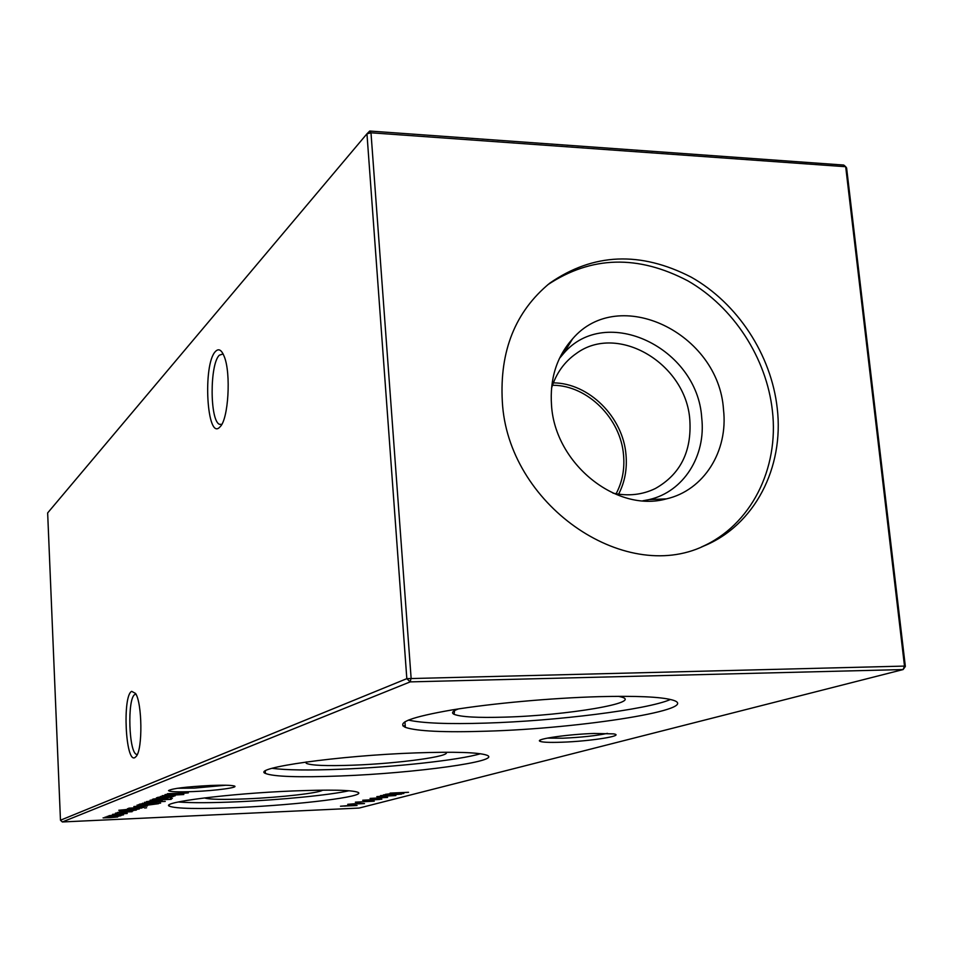 <?xml version="1.0" encoding="UTF-8"?>
<svg xmlns="http://www.w3.org/2000/svg" width="953" height="953" viewBox="0 0 953 953"><rect width="100%" height="100%" fill="white"/><g stroke="black" fill="none" stroke-linecap="round" stroke-linejoin="round"><path stroke-width="1.43" d="M561.651 742.22C548.618 742.649 541.268 742.268 539.589 741.077C536.253 738.861 568.846 734.239 594.076 733.465L613.577 733.881C625.883 735.68 590.062 741.327 561.651 742.22M547.403 738.122L562.854 738.206C581.437 737.372 596.304 735.752 607.466 733.369M193.471 791.562C177.854 792.146 169.539 791.824 168.526 790.597C172.1 788.488 186.014 786.785 210.279 785.486C222.835 784.998 230.769 785.153 234.069 785.927C240.096 787.381 216.093 790.668 193.471 791.562M177.484 788.274L194.09 788.131L225.766 785.236M219.821 427.075C206.872 441.299 202.536 364.153 215.461 351.478C218.666 348.143 221.596 349.846 224.265 356.601C231.198 373.373 228.386 419.427 220.083 426.801L219.821 427.075M223.097 353.92L219.297 355.219C209.66 364.272 209.779 420.642 219.452 424.311L221.715 424.514M134.909 757.587C125.51 763.389 122.294 695.559 131.693 691.342L135.588 693.462C142.211 703.254 142.759 748.76 136.327 756.253L134.909 757.587M135.969 694.165L134.981 694.439C126.987 697.787 128.81 754.585 136.946 754.419L136.946 754.419M618.318 696.321L620.927 696.893C644.502 702.516 566.153 715.572 504.697 717.132C477.667 717.919 460.799 716.978 454.081 714.321C451.103 712.844 452.556 711.045 458.417 708.925M670.435 699.49C647.444 709.675 556.028 721.004 485.887 723.101C448.327 724.268 422.489 723.256 408.372 720.075M486.53 731.189C444.098 732.547 417.033 731.273 405.347 727.353C396.019 722.755 411.613 716.942 452.151 709.914C491.903 703.421 551.406 698.013 598.818 696.667C635.83 695.738 660.167 696.798 671.841 699.847C706.209 708.853 581.556 728.545 486.53 731.189M445.861 752.239C452.568 756.205 398.58 763.567 353.301 765.176C326.617 766.129 310.928 765.497 306.223 763.293L306.092 762.019M480.395 753.74C459.56 760.101 394.423 767.177 340.495 769.238C308.677 770.465 285.888 770.155 272.093 768.309M340.948 775.956C298.968 777.553 273.785 776.719 265.411 773.443C250.949 767.975 338.672 755.526 415.949 752.894C454.95 751.583 478.561 752.346 486.78 755.181C503.351 761.137 414.793 773.205 340.948 775.956M322.674 790.144C319.231 793.027 280.742 797.399 247.303 798.817C223.312 799.793 209.041 799.496 204.49 797.923M348.989 790.752C329.786 795.076 280.647 799.889 238.024 801.759C211.34 802.926 191.41 802.998 178.247 801.985M238.357 807.501C198.653 809.192 175.602 808.728 169.217 806.107C160.688 802.235 229.304 793.551 291.987 791.002C329.929 789.525 351.919 789.966 357.971 792.324C367.322 796.47 298.789 804.892 238.357 807.501M552.478 385.25L553.3 385.262C587.727 385.548 620.772 418.593 623.548 455.105C624.787 469.162 622.309 482.051 616.115 493.773M553.348 382.868C588.906 383.011 623.119 417.116 626.002 454.831C627.265 469.102 624.799 482.218 618.616 494.166M551.501 388.288C556.064 373.445 564.307 361.866 576.231 353.551C617.723 322.722 686.22 363.629 689.829 419.999C691.807 451.543 680.323 474.38 655.366 488.508C642.286 494.857 628.17 496.406 612.982 493.142M559.399 358.471L563.568 353.527C605.917 303.733 697.596 347.916 701.73 417.902C706.113 455.915 683.599 491.796 649.207 499.575L642.858 500.79M551.525 405.37C549.678 378.806 556.695 356.648 572.574 338.863C618.866 284.578 718.812 333.157 723.494 409.576C728.366 451.091 703.945 490.342 666.397 498.884C616.412 512.988 555.027 463.67 551.525 405.37M547.761 284.744C591.277 255.916 637.998 254.63 687.935 280.897C733.5 307.069 766.557 357.971 772.395 410.767C779.22 468.84 750.821 525.496 701.515 546.951M502.314 401.416C499.539 350.942 515.359 311.524 549.738 283.172C593.242 253.022 640.416 251.02 691.235 277.168C737.551 303.268 771.311 354.802 777.231 408.277C784.259 467.53 754.681 525.234 703.862 545.998C623.333 584.546 507.496 503.732 502.314 401.416M352.265 805.261L357.065 805.499L340.471 806.226L352.265 805.261M359.674 803.331L364.487 803.582L347.75 804.308L359.674 803.331M156.435 797.828L171.623 797.161L153.254 799.019L168.24 797.887L156.435 797.828M152.313 799.376L167.406 798.709L152.313 799.376M355.398 802.164L374.255 801.163L355.398 802.164M362.724 800.234L381.831 799.186L362.724 800.234M387.597 797.411L370.086 798.423L387.597 797.411M383.499 794.85L401.547 794.099L383.714 795.505L395.864 795.564L376.804 796.613L391.123 795.707L380.485 795.636L396.091 794.421L383.499 794.85M122.401 814.529L123.533 814.851L120.078 815.387L108.952 815.685L122.401 814.529M117.433 812.933L115.432 813.171L117.433 812.933M122.044 810.753L136.303 810.098L119.28 811.789L133.241 810.741L122.044 810.753M127.488 808.704L141.89 808.049L127.488 808.704M143.82 807.429L128.81 808.18L143.808 807.298M137.029 805.118L158.567 803.689L144.439 805.559L137.029 805.118M144.403 802.343L165.25 801.425L144.403 802.343M171.171 799.364L150.133 800.198L171.159 799.233M410.183 681.883L62.35 821.962L359.102 808.061L903.11 669.554L410.183 681.883L406.824 678.655L366.953 133.813L47.65 512.928L60.468 820.223L406.824 678.655L904.504 666.087L845.692 166.715L370.991 132.789L411.112 678.095L410.183 681.883M390.075 793.11L408.551 792.288L400.367 792.789L396.901 793.694L403.822 793.515L385.453 794.325L398.473 792.872L390.075 793.11M161.105 800.306L162.201 800.699L158.389 801.306L146.524 801.592L161.105 800.306M160.628 803.105L139.531 804.177L150.598 802.497L156.59 802.629L151.849 803.486L160.628 803.105M133.908 806.798L147.31 806.035L137.506 807.215L140.496 806.107L133.897 806.524M146.595 807.787L144.665 808.037L146.595 807.787M135.123 809.728L118.78 810.264L133.48 808.847L139.329 808.966L135.112 809.597M132.122 811.706L117.445 812.456L132.11 811.587M127.214 813.505L112.537 814.362L127.202 813.231M107.105 816.364L120.948 815.72L115.48 816.733L117.695 816.983L110.167 817.662L103.079 817.877L116.171 816.959L105.08 817.126L118.232 816.197L107.105 816.364M382.117 796.541L379.628 797.196L382.117 796.541M374.195 798.614L371.753 799.257L374.195 798.614M366.44 800.651L364.046 801.282L366.44 800.651M359.317 802.521L356.97 803.141L359.317 802.521M172.338 798.435L170.289 798.709L172.338 798.435M173.136 796.613L157.448 797.447L169.038 795.648L175.161 795.815L170.325 796.732L173.136 796.613M351.871 804.475L349.572 805.082L351.871 804.475M167.371 793.718L188.325 792.884L168.752 794.457L183.798 794.528L162.105 795.695L178.187 794.683L165.012 794.599L182.154 793.241L167.371 793.718M369.728 131.037L370.991 132.789L366.953 133.813L369.728 131.037L843.774 165.06L845.692 166.715L846.609 167.99L905.35 666.469L903.11 669.554L904.504 666.087L905.35 666.469M402.905 725.852L405.228 725.817M62.35 821.962L60.468 820.223M153.04 801.556L160.533 800.627L148.585 801.294L153.04 801.556M142.473 803.2L142.509 803.903M147.298 803.689L154.708 802.76L142.89 803.427L147.298 803.689M156.078 803.927L138.769 805.309L144.856 805.404L156.078 803.796M138.733 804.57L138.769 805.237M142.235 806.035L139.686 806.977L145.452 806.167L142.235 805.893M126.034 809.49L126.07 810.145M130.561 809.943L137.518 809.085L126.344 809.716L130.561 809.943M115.099 815.637L121.948 814.815L110.846 815.434L115.099 815.637M379.687 799.46L364.356 800.282L379.687 799.46M160.509 796.41L160.545 797.161M165.5 796.946L173.22 795.946L160.997 796.648L165.5 796.946M352.002 804.225L357.101 803.57L352.002 804.225M344.7 806.143L349.727 805.499L344.7 806.143M540.554 739.945L539.589 741.077M219.452 424.311L221.799 424.359M454.569 710.593L454.081 714.321M405.347 727.353L404.93 721.766M306.413 761.971L306.223 763.293M265.411 773.443L265.268 771.084M169.217 806.107L169.157 804.975M563.568 353.527L572.574 338.863M649.207 499.575L666.397 498.884"/></g></svg>
